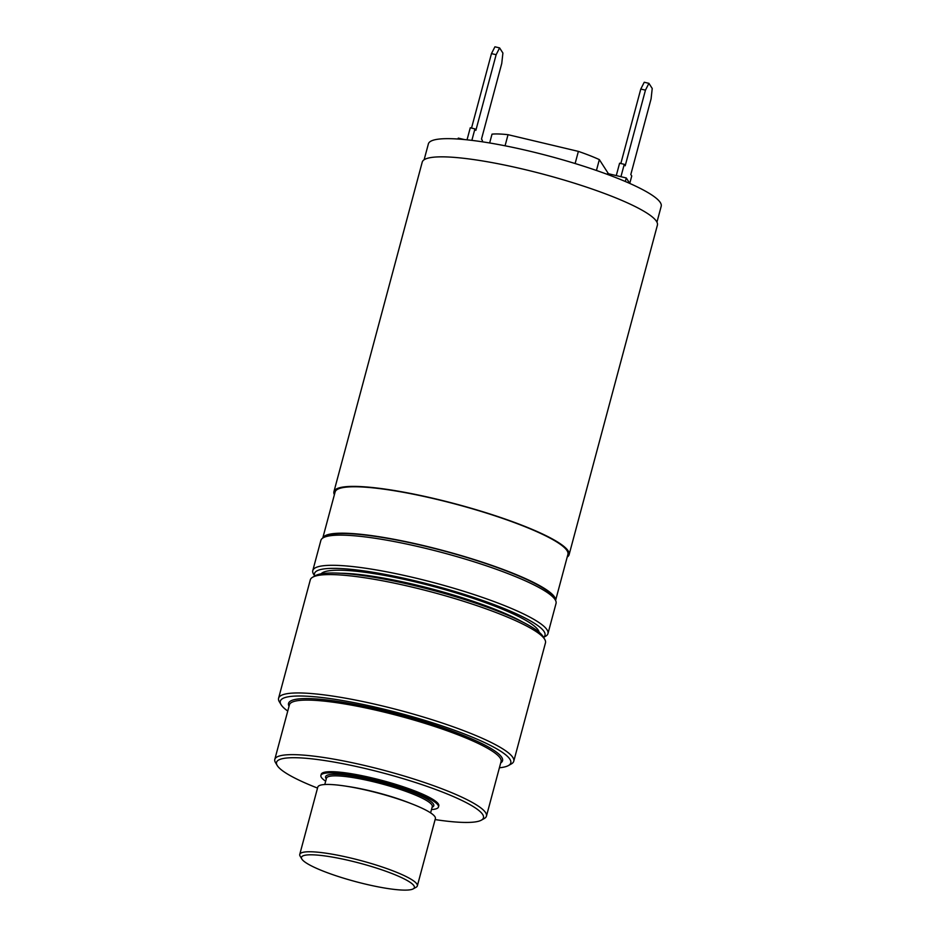<?xml version="1.0" encoding="UTF-8"?>
<svg xmlns="http://www.w3.org/2000/svg" width="936" height="936" viewBox="0 0 936 936"><rect width="100%" height="100%" fill="white"/><g stroke="black" fill="none" stroke-linecap="round" stroke-linejoin="round"><path stroke-width="1.4" d="M322.803 538.036A120.51 19.48 15 0 1 423.622 545.618A120.51 19.48 15 0 1 555.563 600.397M555.282 599.894L553.574 597.016A119.293 19.282 -165 0 0 553.398 596.735A119.293 19.282 -165 0 0 443.395 550.801A119.293 19.282 -165 0 0 326.219 536.094L323.294 537.732A121.727 19.668 15 0 1 442.857 552.731A121.727 19.668 15 0 1 555.106 599.613A121.727 19.668 15 0 1 555.282 599.894A121.727 19.668 15 0 1 556.043 603.428L547.958 633.602A121.727 19.668 -165 0 0 547.022 629.776A121.727 19.668 -165 0 0 425.096 580.39A121.727 19.668 -165 0 0 312.788 570.586A121.727 19.668 -165 0 0 313.537 574.119L314.707 576.073M656.943 222.148L661.202 206.259A120.51 19.48 -165 0 0 549.83 156.265A120.51 19.48 -165 0 0 428.384 143.887L424.125 159.763M464.42 139.558L458.289 138.107L458.043 139.031M629.799 183.433L626.278 177.969L607.616 173.534L607.382 174.388M626.278 177.969L625.33 181.49M489.657 142.962L492.02 134.141A66.947 10.822 -165 0 1 508.037 134.69L505.066 145.794M575.125 163.531L578.378 151.386L508.037 134.69M608.435 173.733L599.344 159.611L596.443 170.469M599.344 159.611A66.947 10.822 -165 0 0 578.378 151.386M555.586 600.432L567.918 554.381A120.51 19.48 -165 0 0 567.005 550.602A120.51 19.48 -165 0 0 436.059 499.192A120.51 19.48 -165 0 0 335.111 491.997L322.768 538.048M567.204 557.06A121.727 19.668 -165 0 0 569.1 554.697A121.727 19.668 -165 0 0 435.907 498.958A121.727 19.668 -165 0 0 333.93 491.681A121.727 19.668 -165 0 0 334.386 494.676M569.1 554.697L657.4 225.143A121.727 19.668 -165 0 0 544.904 174.634A121.727 19.668 -165 0 0 422.23 162.127L333.93 491.681M482.099 141.769L482.426 140.517L481.49 139.066L501.755 63.437L502.901 53.036L499.602 47.912L496.138 54.709L475.874 130.338L474.938 128.887L471.861 140.365M474.938 128.887L470.27 127.776L467.041 139.815M499.602 47.912L494.933 46.8L491.47 53.609L471.522 128.068M491.47 53.609L496.138 54.709M629.764 183.374L631.753 175.956L630.817 174.505L651.082 98.877L652.228 88.475L648.917 83.351L645.454 90.148L625.189 165.777L624.253 164.326L620.942 176.705M624.253 164.326L619.597 163.215L616.274 175.594M648.917 83.351L644.249 82.239L640.786 89.049L620.837 163.507M640.786 89.049L645.454 90.148M314.765 576.038A119.293 19.282 15 0 1 417.55 581.408A119.293 19.282 15 0 1 544.073 631.543A119.293 19.282 15 0 1 543.512 637.334M312.788 570.586L320.873 540.423A121.727 19.668 15 0 1 323.294 537.732M543.559 637.393L545.536 636.293A121.727 19.668 -165 0 0 547.958 633.602M431.496 809.558A60.863 9.84 -165 0 0 438.481 806.984A60.863 9.84 -165 0 0 371.885 779.115A60.863 9.84 -165 0 0 320.896 775.488A60.863 9.84 -165 0 0 325.67 781.197M320.896 775.488L321.212 774.318A60.863 9.84 15 0 1 372.2 777.956A60.863 9.84 15 0 1 438.797 805.826L438.481 806.984M413.209 888.872L416.134 887.234A60.863 9.84 -165 0 0 417.339 885.901A60.863 9.84 -165 0 0 350.743 858.031A60.863 9.84 -165 0 0 299.754 854.392A60.863 9.84 -165 0 0 300.128 856.159L301.848 859.037A58.43 9.442 15 0 1 350.438 860.827A58.43 9.442 15 0 1 413.209 888.872A58.43 9.442 15 0 1 355.481 881.583A58.43 9.442 15 0 1 301.848 859.037M417.339 885.901L435.38 818.59A60.863 9.84 -165 0 0 368.784 790.721A60.863 9.84 -165 0 0 317.795 787.082L299.754 854.392M317.526 788.089A107.125 17.316 15 0 1 277.196 765.461A107.125 17.316 15 0 1 384.485 773.358A107.125 17.316 15 0 1 481.35 820.17A107.125 17.316 15 0 1 435.111 819.585M544.717 639.346L542.997 636.468A119.293 19.282 -165 0 0 413.209 585.304A119.293 19.282 -165 0 0 315.643 575.546L312.718 577.184A121.727 19.668 15 0 1 412.273 587.141A121.727 19.668 15 0 1 544.717 639.346A121.727 19.668 15 0 1 545.466 642.88L513.759 761.237A121.727 19.668 -165 0 0 401.263 710.74A121.727 19.668 -165 0 0 278.589 698.233A121.727 19.668 -165 0 0 279.337 701.766L281.057 704.644A119.293 19.282 15 0 1 400.538 713.431A119.293 19.282 15 0 1 508.412 765.566A119.293 19.282 15 0 1 499.403 767.777M287.75 711.067A119.293 19.282 15 0 1 281.057 704.644M481.35 820.17L484.275 818.532A109.559 17.702 -165 0 0 486.451 816.11A109.559 17.702 -165 0 0 385.211 770.656A109.559 17.702 -165 0 0 274.798 759.4A109.559 17.702 -165 0 0 275.476 762.583L277.196 765.461M278.589 698.233L310.296 579.875A121.727 19.668 15 0 1 312.718 577.184M508.412 765.566L511.337 763.928A121.727 19.668 -165 0 0 513.759 761.237M340.716 573.253A110.776 17.901 15 0 1 522.44 621.949M539.136 632.233A113.209 18.299 -165 0 0 538.235 630.162A113.209 18.299 -165 0 0 429.156 585.339A113.209 18.299 -165 0 0 321.106 573.815M432.116 807.23A55.996 9.044 -165 0 0 372.516 780.086A55.996 9.044 -165 0 0 326.29 778.869M324.78 784.52L326.465 778.214A54.779 8.857 15 0 1 372.352 781.49A54.779 8.857 15 0 1 432.292 806.575L430.607 812.881M410.717 803.439A54.779 8.857 -165 0 0 369.872 790.78A54.779 8.857 -165 0 0 346.718 786.298M500.69 762.969A110.776 17.901 -165 0 0 400.187 714.765A110.776 17.901 -165 0 0 289.037 706.259M274.798 759.4L289.411 704.866A109.559 17.702 15 0 1 399.824 716.11A109.559 17.702 15 0 1 501.064 761.576L486.451 816.11"/></g></svg>
